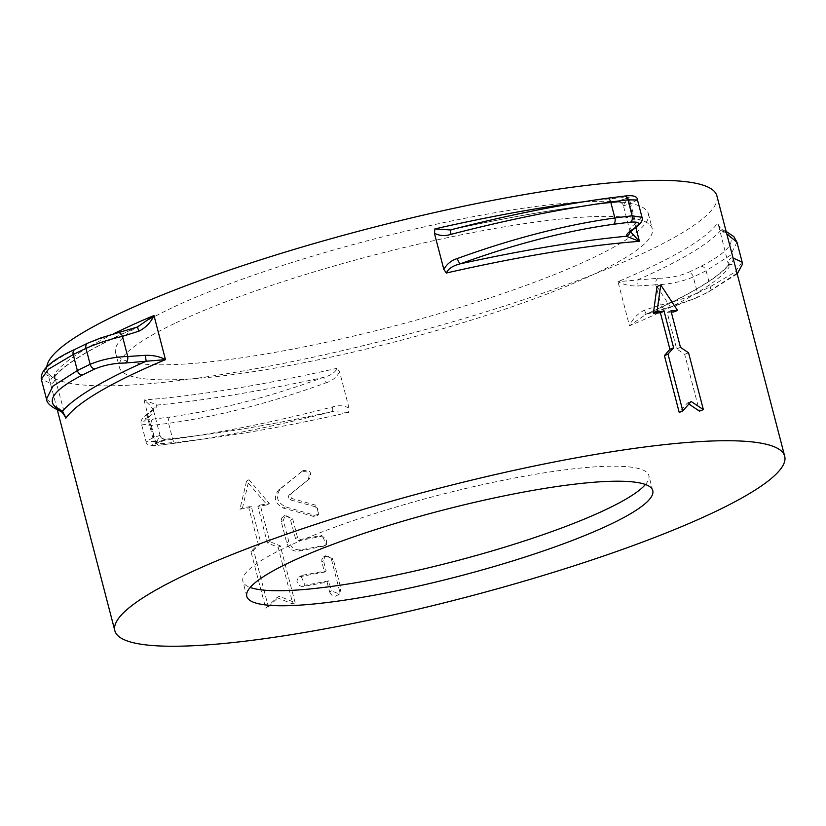 <?xml version="1.0" encoding="UTF-8"?>
<svg xmlns="http://www.w3.org/2000/svg" width="826" height="826" viewBox="0 0 826 826"><rect width="100%" height="100%" fill="white"/><g stroke="black" fill="none" stroke-linecap="round" stroke-linejoin="round"><path stroke-width="0.62" stroke-dasharray="4.13 3.1" d="M644.476 310.142L646.138 314.241L629.484 325.785C632.613 318.898 637.61 313.684 644.476 310.142L660.986 304.949A5.245 3.696 -103.4 0 0 665.611 308.532A5.245 3.696 -103.4 0 0 666.076 308.377L646.149 314.21A350.823 56.88 165.4 0 0 729.854 264.341L734.954 265.249M742.14 262.059L734.964 272.115L710.257 286.725A398.545 64.614 165.4 0 1 697.464 292.941L693.303 276.968C681.76 281.78 669.236 284.392 655.741 284.794L660.986 304.949C673.84 301.996 686.003 298 697.464 292.941A5.245 3.934 -115.3 0 1 695.719 298.155A5.245 3.934 -115.3 0 1 695.172 298.351L666.076 308.377M733.054 257.98L732.848 257.96A5.245 4.987 95.1 0 1 729.854 264.341C728.986 263.091 728.738 264.041 729.11 267.19L718.878 226.716C721.841 230.96 724.402 233.314 726.55 233.779L726.777 233.861M737.029 273.22L707.799 292.197A393.816 63.85 -14.6 0 1 695.172 298.351M728.986 266.158L729.059 264.103L729.854 264.341M732.848 257.96C730.69 257.454 729.172 259.106 728.305 262.916M736.978 242.245L730.514 255.182L706.096 270.752A398.545 64.614 -14.6 0 1 693.303 276.968A5.245 3.934 64.7 0 0 688.409 272.404A393.816 63.85 165.4 0 0 701.047 266.261C732.827 249.906 739.466 237.878 720.964 230.186L717.618 223.082L718.878 226.716M658.229 278.259A5.245 3.531 92 0 0 655.741 284.794L638.178 285.961C630.455 286.209 623.723 284.774 617.993 281.666L658.229 278.259C669.091 278.186 679.158 276.235 688.409 272.404M726.55 233.779A5.245 4.894 -69.7 0 0 720.964 230.186A350.823 56.88 -14.6 0 1 637.259 280.055L638.178 285.961M726.137 231.404L723.586 230.361C721.057 229.019 719.209 226.892 718.031 223.991L717.618 223.082A346.104 56.106 165.4 0 1 617.993 281.666L629.484 325.785A346.104 56.106 -14.6 0 0 729.11 267.19M637.496 199.985L630.579 203.361A5.245 3.748 74 0 0 625.85 198.591C633.862 196.092 633.201 195.297 623.857 196.196A393.816 63.85 165.4 0 0 606.8 198.333M630.341 231.652L629.784 230.134C629.732 228.399 631.745 226.2 635.824 223.505L630.579 203.361L623.485 205.953A5.245 5.214 11 0 0 617.445 202.102C617.703 201.296 620.512 200.129 625.85 198.591M629.784 230.134A5.245 5.09 175.7 0 1 629.928 231.022L623.465 205.994L627.956 197.238C623.227 200.15 619.727 201.771 617.445 202.102A350.823 56.88 -14.6 0 0 451.481 229.659L451.295 229.7M623.465 205.994C623.114 203.63 621.266 202.329 617.92 202.102L617.445 202.102M629.939 231.301L629.928 231.032A5.245 5.09 175.7 0 1 629.887 232.147M642.008 217.3L635.824 223.505A5.245 3.583 -121.6 0 1 634.812 228.337M152.841 419.164A5.245 3.366 83.3 0 0 151.323 425.483L155.484 441.456A398.545 64.614 165.4 0 0 172.737 439.298C222.328 432.421 275.574 421.642 332.465 406.95C338.412 405.05 343.936 405.432 349.057 408.096L348.572 412.401A346.104 56.106 -14.6 0 1 155.505 444.058L144.013 399.949C149.733 404.595 152.955 408.333 153.677 411.162L153.739 408.922L148.649 412.959C142.165 417.78 139.77 421.466 141.452 423.996L145.965 441.311L155.484 441.456A5.245 3.366 -96.7 0 0 159.232 445.173C150.497 446.381 146.078 445.09 145.965 441.311L152.882 437.935A5.245 3.748 74 0 0 157.611 442.705C162.949 441.167 165.747 440 166.016 439.195L165.541 439.195C162.175 438.905 160.316 437.615 159.996 435.302L159.976 435.354A5.245 5.214 11 0 0 166.016 439.195C163.734 439.525 160.234 441.156 155.505 444.058L159.976 435.354L152.882 437.935L147.627 417.791A5.245 3.583 -121.6 0 1 148.649 412.959A5.245 3.583 -121.6 0 1 149.764 412.587C142.413 417.626 143.435 419.815 152.841 419.164A393.816 63.85 165.4 0 0 169.898 417.027C218.105 410.295 269.162 397.12 323.08 377.492A5.245 1.476 -110.4 0 1 326.167 382.768C270.691 402.881 218.157 416.397 168.576 423.315A398.545 64.614 -14.6 0 1 151.323 425.483L141.452 423.996L147.627 417.791C151.716 415.106 153.729 412.897 153.677 411.162A5.245 5.09 175.7 0 1 153.533 410.274L153.533 410.274A5.245 5.09 175.7 0 1 157.116 405.05C157.157 407.011 154.71 409.52 149.764 412.587M349.057 408.096L339.62 371.896L337.08 368.282C335.346 372.516 330.679 375.582 323.08 377.492A350.823 56.88 -14.6 0 1 157.116 405.05L144.013 399.949A346.104 56.106 165.4 0 0 337.08 368.282M339.62 371.896C336.605 377.286 332.124 380.91 326.167 382.768M153.615 410.842L159.996 435.302M169.898 417.027A5.245 3.139 -97.5 0 0 168.576 423.315L172.737 439.298A5.245 3.139 -97.5 0 0 176.341 443.035L159.232 445.173A5.245 3.366 -96.7 0 0 159.604 445.1C150.26 445.999 149.599 445.204 157.611 442.705M332.465 406.95A5.245 1.559 -104.5 0 1 332.083 411.627A5.245 1.559 -104.5 0 1 331.98 411.647C276.638 425.844 224.868 436.283 176.661 442.963A393.816 63.85 -14.6 0 1 159.604 445.1M348.572 412.401L331.98 411.647A350.823 56.88 165.4 0 1 166.016 439.195M46.483 399.061L56.911 407.528A5.245 4.894 -69.7 0 0 59.875 410.935M65.843 418.224L55.156 378.38C54.289 382.19 52.771 383.842 50.613 383.336L41.3 379.175M56.911 407.528C59.059 407.982 61.62 410.336 64.583 414.58M75.021 349.336A5.245 4.109 -116.6 0 1 75.662 349.099C43.83 365.464 36.478 374.746 53.607 376.955A5.245 4.987 -84.9 0 0 50.613 383.336M55.156 378.38L54.351 374.106C54.722 377.255 54.475 378.205 53.607 376.955L54.402 377.193L54.475 375.149M117.85 332.764A5.245 3.696 -103.4 0 0 117.385 332.919L88.289 342.955A393.816 63.85 165.4 0 0 75.662 349.099M137.353 327.065L117.385 332.919M688.915 404.028L687.366 403.016L679.22 412.442M687.366 403.016L691.114 401.477M671.28 312.094A346.104 56.106 165.4 0 0 667.14 312.321L676.659 348.892L684.661 354.344L699.457 411.152M684.661 354.344L688.564 352.785M676.659 348.892L680.469 347.354M667.14 312.321L670.939 310.772M657.011 286.508L673.624 311.98M645.447 484.49A209.763 34.011 165.4 0 0 648.844 475.59A209.763 34.011 165.4 0 0 437.284 495.548A209.763 34.011 165.4 0 0 242.875 581.339A209.763 34.011 165.4 0 0 250.195 587.451M176.093 322.77A275.306 44.635 -14.6 0 1 467.619 233.551A275.306 44.635 -14.6 0 1 652.282 228.719A275.306 44.635 -14.6 0 1 397.11 341.303A275.306 44.635 -14.6 0 1 119.44 367.508A275.306 44.635 -14.6 0 1 176.093 322.77M172.18 307.747A275.306 44.635 165.4 0 0 115.526 352.485A275.306 44.635 165.4 0 0 393.197 326.28A275.306 44.635 165.4 0 0 648.369 213.697A275.306 44.635 165.4 0 0 463.706 218.529A275.306 44.635 165.4 0 0 172.18 307.747M276.906 597.621L292.91 604.043L278.114 547.225L267.407 542.971L257.877 506.4L267.077 504.872L246.551 481.104L239.922 509.188L248.822 507.835L258.352 544.417L250.949 551.551L265.755 608.359L276.906 597.621L279.333 596.238L295.13 602.691L292.91 604.043M295.13 602.691L280.334 545.872L269.761 541.598L260.242 505.027A346.104 56.106 165.4 0 0 269.307 503.519L248.987 479.72L242.555 507.773A346.104 56.106 165.4 0 0 251.321 506.441L260.851 543.012L253.582 550.137L268.378 606.945L265.755 608.359M268.378 606.945L279.333 596.238M253.582 550.137L250.949 551.551M260.851 543.012L258.352 544.417M251.321 506.441L248.822 507.835M242.555 507.773L239.922 509.188M248.987 479.72L246.551 481.104M269.307 503.519L267.077 504.872M260.242 505.027L257.877 506.4M269.761 541.598L267.407 542.971M280.334 545.872L278.114 547.225M314.82 506.617L317.865 508.713L318.919 512.048L317.556 515.269L314.52 516.632L283.225 508.093C274.697 503.323 273.127 497.324 278.527 490.086L302.966 470.603L280.541 488.775C275.244 495.992 276.803 501.991 285.228 506.782L314.479 515.228L318.671 514.422L316.368 505.388L291.908 498.491L290.731 493.989L309.451 478.843C312.125 472.183 309.936 469.457 302.874 470.665L301.263 471.914C308.428 470.675 310.638 473.391 307.902 480.071L288.852 495.28L288.171 498.016L289.802 499.709L314.82 506.617L316.368 505.388M329.688 592.118L331.897 595.288L335.232 596.258L338.495 594.668L339.662 591.354L331.567 559.822L330.235 557.653L328.077 556.301L324.226 556.528L321.861 559.439L321.789 561.742L324.473 572.088L299.838 576.713L297.566 578.489L296.895 581.741L298.795 585.283L302.264 586.646L327.086 582.103L329.688 592.118L331.35 590.869L339.414 594.039L341.004 588.969L333.177 558.923L325.134 555.733L323.524 560.823L326.125 570.838A346.104 56.106 -14.6 0 1 302.461 575.247L300.912 575.856L305.062 585.262A346.104 56.106 165.4 0 0 328.738 580.854L331.35 590.869M328.738 580.854L327.086 582.103M326.125 570.838L324.473 572.088M320.364 536.58L323.616 537.024L326.301 539.812L326.569 543.25L324.608 545.934L298.795 551.169C292.879 551.613 288.852 548.836 286.725 542.847L281.098 520.989L281.78 517.892L284.35 516.033L287.82 516.487L290.215 518.852L295.543 538.645L298.578 540.72L320.364 536.58L321.944 535.351A346.104 56.106 -14.6 0 1 300.488 539.419L297.484 537.344L292.662 518.821L285.125 515.259L283.328 520.483L288.811 541.515C290.928 547.514 294.913 550.292 300.747 549.868A346.104 56.106 165.4 0 0 324.556 545.367L326.497 544.468L321.944 535.351M46.783 366.889A346.104 56.106 165.4 0 0 47.02 370.337A346.104 56.106 165.4 0 0 396.088 337.39A346.104 56.106 165.4 0 0 716.875 195.855M701.047 266.261A5.245 4.109 63.4 0 1 706.096 270.752L710.257 286.725A5.245 4.109 -116.6 0 1 708.44 291.96A5.245 4.109 -116.6 0 1 707.799 292.197M635.875 227.656L627.956 197.238A346.104 56.106 165.4 0 0 582.051 201.957M165.541 439.195C213.387 434.672 269.276 425.39 333.188 411.369L332.083 411.627C276.514 425.886 224.6 436.355 176.341 443.035L176.341 443.035A5.245 3.139 -97.5 0 0 176.661 442.963M87.742 343.151A5.245 3.934 -115.3 0 1 88.289 342.955M113.214 333.972A346.104 56.106 165.4 0 0 54.351 374.106M53.607 376.955A350.823 56.88 -14.6 0 1 137.312 327.086M314.479 515.228L312.868 516.467M285.228 506.782L283.225 508.093M280.541 488.775L278.527 490.086M309.451 478.843L307.902 480.071M290.731 493.989L288.852 495.28M291.908 498.491L290.029 499.782M341.004 588.969L339.486 590.187M305.062 585.262L303.049 586.574M302.461 575.247L300.447 576.558M323.524 560.823L321.861 562.072M333.177 558.923L331.66 560.142M324.556 545.367L322.966 546.595M300.747 549.868L298.795 551.169M288.811 541.515L286.725 542.847M283.328 520.483L281.243 521.815M292.662 518.821L290.711 520.122M297.484 537.344L295.543 538.645M300.488 539.419L298.578 540.72M737.205 273.912L708.44 291.96L695.719 298.155L675.709 305.692L644.858 314.737C690.639 294.314 718.713 277.443 729.059 264.103M138.603 326.569C92.822 346.982 64.748 363.853 54.402 377.193M652.757 490.613L648.844 475.59M246.788 596.362L242.875 581.339M115.526 352.485L119.44 367.508M648.369 213.697L652.282 228.719M318.671 514.422L317.143 515.63M337.886 595.257L339.414 594.039M298.847 577.188L300.912 575.856M323.503 556.982L325.134 555.733M326.497 544.468L324.969 545.676M285.125 515.259L283.07 516.591M617.92 202.102C570.064 206.624 514.185 215.906 450.273 229.938M47.02 370.337L57.324 409.892"/><path stroke-width="1.24" d="M734.954 265.249L737.029 273.22M737.205 273.912L742.419 264.268L742.161 262.121L733.054 257.98M726.777 233.861L736.978 242.235L742.14 262.059M457.294 258.538A5.245 1.476 69.6 0 0 460.381 263.804C452.782 265.714 448.115 268.78 446.381 273.014L443.841 269.4C446.856 264.01 451.337 260.386 457.294 258.538C512.77 238.425 565.304 224.899 614.885 217.981A398.545 64.614 165.4 0 1 632.138 215.823A5.245 3.366 83.3 0 1 630.61 222.142C640.016 221.482 641.048 223.67 633.697 228.709A5.245 3.583 -121.6 0 0 634.812 228.337C641.079 223.412 643.485 219.726 642.008 217.3L632.138 215.823L627.977 199.84L637.496 199.985C637.424 196.216 632.995 194.926 624.229 196.123L607.12 198.261A5.245 3.139 82.5 0 1 610.724 202.009A398.545 64.614 -14.6 0 1 627.977 199.84A5.245 3.366 -96.7 0 0 624.229 196.123M451.295 229.7L451.378 229.669C506.947 215.41 558.861 204.941 607.12 198.261A5.245 3.139 82.5 0 0 606.8 198.333C558.593 205.013 506.813 215.452 451.481 229.659A5.245 1.559 75.5 0 0 451.378 229.669A5.245 1.559 75.5 0 0 450.996 234.347C507.887 219.654 561.122 208.875 610.724 202.009L614.885 217.981A5.245 3.139 82.5 0 1 613.563 224.269A393.816 63.85 -14.6 0 1 630.61 222.142M443.841 269.4L434.404 233.2L434.889 228.895L450.273 229.938M434.404 233.2C439.525 235.875 445.049 236.257 450.996 234.347M629.887 232.147A5.245 5.09 175.7 0 1 626.345 236.257L639.438 241.347L630.341 231.652M633.697 228.709C628.751 231.776 626.304 234.295 626.345 236.257A350.823 56.88 165.4 0 0 460.381 263.804C514.299 244.186 565.356 231.001 613.563 224.269M145.283 355.345L146.202 361.241L165.468 359.63C159.738 356.522 153.006 355.087 145.283 355.345L127.72 356.502A5.245 3.531 92 0 1 125.232 363.037L146.202 361.241A350.823 56.88 165.4 0 0 62.497 411.111C43.964 403.47 50.603 391.452 82.414 375.035A393.816 63.85 -14.6 0 1 95.052 368.892C104.293 365.061 114.349 363.11 125.232 363.037M59.875 410.935A5.245 4.894 -69.7 0 0 62.497 411.111L65.43 417.306C63.292 413.403 61.444 411.276 59.875 410.935C51.14 407.011 46.669 403.057 46.483 399.061L52.916 386.145L77.365 370.554A398.545 64.614 165.4 0 1 90.158 364.328L85.997 348.355C97.478 343.296 109.641 339.29 122.475 336.347L127.72 356.502C114.205 356.915 101.681 359.516 90.158 364.328A5.245 3.934 64.7 0 0 95.052 368.892M41.3 379.175L48.497 369.181L73.204 354.571A398.545 64.614 -14.6 0 1 85.997 348.355A5.245 3.934 -115.3 0 1 87.742 343.151L75.021 349.336C51.47 360.074 40.226 370.027 41.3 379.175L46.483 399.061M138.985 331.154L137.322 327.055L117.85 332.764A5.245 3.696 -103.4 0 1 122.475 336.347L138.985 331.154C145.851 327.612 150.848 322.398 153.977 315.511L137.353 327.065M138.603 326.559L137.312 327.086M682.813 410.914L691.114 401.477L703.36 409.603L688.564 352.785L680.469 347.354L670.939 310.772L677.527 310.431L660.769 284.96L656.98 311.743L664.083 311.216L673.613 347.787L668.007 354.096L682.813 410.914L679.22 412.442L664.414 355.634L669.917 349.326L660.387 312.755A346.104 56.106 165.4 0 0 653.387 313.271L657.011 286.508L660.769 284.96M703.36 409.603L699.457 411.152L688.915 404.028M677.527 310.431L673.624 311.98A346.104 56.106 165.4 0 0 671.28 312.094M653.387 313.271L656.98 311.743M660.387 312.755L664.083 311.216M669.917 349.326L673.613 347.787M664.414 355.634L668.007 354.096M250.195 587.451A209.763 34.011 165.4 0 0 406.196 572.934A209.763 34.011 165.4 0 0 605.685 509.673A209.763 34.011 165.4 0 0 645.447 484.49M609.598 524.696A209.763 34.011 -14.6 0 1 387.487 592.676A209.763 34.011 -14.6 0 1 246.788 596.362A209.763 34.011 -14.6 0 1 441.198 510.571A209.763 34.011 -14.6 0 1 652.757 490.613A209.763 34.011 -14.6 0 1 609.598 524.696M497.169 474.134A346.104 56.106 -14.6 0 1 784.7 456.241A346.104 56.106 -14.6 0 1 463.913 597.787A346.104 56.106 -14.6 0 1 114.845 630.723A346.104 56.106 -14.6 0 1 497.169 474.134M784.7 456.241L716.875 195.855A346.104 56.106 165.4 0 0 588.917 185.117A346.104 56.106 165.4 0 0 429.334 213.748A346.104 56.106 165.4 0 0 46.783 366.889M446.381 273.014A346.104 56.106 -14.6 0 1 639.438 241.347L635.875 227.656M75.021 349.336A5.245 4.109 -116.6 0 0 73.204 354.571L77.365 370.554A5.245 4.109 63.4 0 0 82.414 375.035M65.843 418.224A346.104 56.106 -14.6 0 1 165.468 359.63L153.977 315.511A346.104 56.106 165.4 0 0 113.214 333.972M582.051 201.957A346.104 56.106 165.4 0 0 434.889 228.895M726.137 231.404L733.849 236.639L736.978 242.235M634.812 228.337L629.722 232.374L629.928 231.032M642.008 217.3L637.496 199.985M117.85 332.764L100.782 337.937L87.742 343.151M57.324 409.892L114.845 630.723"/></g></svg>
